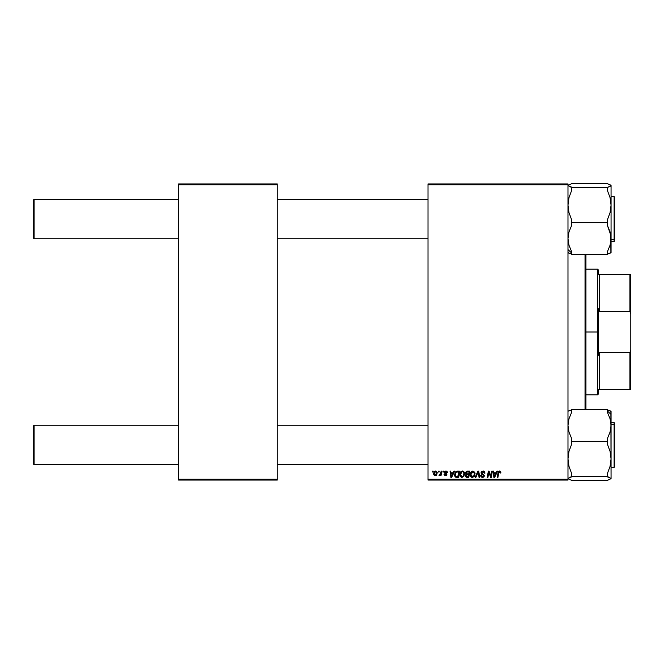 <?xml version="1.0" encoding="UTF-8"?>
<svg xmlns="http://www.w3.org/2000/svg" width="664" height="664" viewBox="0 0 664 664"><rect width="100%" height="100%" fill="white"/><g stroke="black" fill="none" stroke-linecap="round" stroke-linejoin="round"><path stroke-width="1" d="M428.014 183.945L567.986 183.945L567.986 184.841L428.014 184.841L428.014 479.159L567.986 479.159L567.986 183.945L428.014 183.945L428.014 184.841L428.014 183.945M459.745 474.644L460.799 471.755L463.19 471.125L464.609 473.233L463.779 476.495L461.422 477.383L459.845 475.631L459.745 474.644L461.912 477.441L463.779 476.495L464.634 473.714L462.484 471C460.642 471.44 459.729 472.652 459.745 474.644L459.754 474.328M453.902 471.083L453.13 472.793L453.902 471.083L454.608 471.083L451.686 477.366L450.889 477.366L450.034 471.083L450.69 471.083L450.897 472.793L453.13 472.793L450.897 472.793L450.69 471.083L450.034 471.083L450.889 477.366L451.686 477.366L454.608 471.083L453.902 471.083L454.608 471.083L451.686 477.366L450.889 477.366L450.034 471.083L450.69 471.083M498.307 471.83L500.1 471.083L500.839 472.677L500.141 473.042L499.668 471.747L498.871 472.137L497.917 477.366L497.253 477.366L498.465 471.556L499.569 471L498.033 472.76L497.253 477.366L497.917 477.366L498.672 472.917L499.527 471.731L500.141 473.042L500.797 472.959L500.855 472.386L500.141 473.042L499.428 471.739M481.035 472.843L481.607 471.498L483.209 471.008L484.504 471.573L484.952 473.125L484.297 473.2L483.292 471.764L481.79 472.336L481.898 473.39L484.288 475.573L483.799 477.009L482.354 477.441L481.217 476.943L480.703 475.482L482.562 476.71L483.458 476.37L483.591 475.507L481.433 474.046L481.035 472.843L483.641 475.814L482.562 476.71L480.703 475.482L482.537 477.441L484.297 475.773L481.682 472.785L482.96 471.731L484.131 472.278L484.297 473.2L484.952 473.125L483.002 471L481.043 472.66M475.864 477.366L475.158 477.366L477.906 471.083L478.744 471.083L479.699 477.366L479.043 477.366L478.221 471.979L475.864 477.366L475.158 477.366L475.864 477.366L478.221 471.979L479.043 477.366L479.699 477.366L478.744 471.083L477.906 471.083L478.744 471.083L479.699 477.366L479.043 477.366M470.187 474.644L471.241 471.755L473.631 471.125L475.05 473.233L474.221 476.495L471.863 477.383L470.286 475.631L470.187 474.644L472.353 477.441L474.221 476.495L475.075 473.714L472.926 471C471.083 471.44 470.17 472.652 470.187 474.644L470.187 474.644M432.43 471.979L432.579 471.083L433.235 471.083L433.094 471.979L432.43 471.979L433.094 471.979L433.235 471.083L432.579 471.083L433.235 471.083L433.094 471.979L432.43 471.979L432.579 471.083L432.43 471.979M465.862 474.635L466.319 474.304L465.564 472.668L466.311 471.423L469.855 471.083L468.792 477.366L466.535 477.316L465.647 476.694L465.497 475.374L466.319 474.304L465.53 473.034L466.319 474.304L465.456 475.839L466.319 477.258L468.792 477.366L469.855 471.083L467.34 471.083L469.855 471.083L468.792 477.366L467.19 477.366M496.888 471.083L496.116 472.793L496.888 471.083L497.593 471.083L494.68 477.366L493.883 477.366L493.02 471.083L493.676 471.083L493.883 472.793L496.116 472.793L493.883 472.793L493.676 471.083L493.02 471.083L493.883 477.366L494.68 477.366L497.593 471.083L496.888 471.083L497.593 471.083L494.68 477.366L493.883 477.366L493.02 471.083L493.676 471.083M490.721 475.972L491.709 471.083L492.373 471.083L491.302 477.366L490.613 477.366L488.812 472.029L487.94 477.366L487.276 477.366L488.339 471.083L489.028 471.083L490.837 476.403L491.036 474.918L490.837 476.403L489.028 471.083L488.339 471.083L487.276 477.366L487.94 477.366L488.812 472.029L490.613 477.366L491.302 477.366L492.373 471.083L491.709 471.083L492.373 471.083L491.302 477.366L490.613 477.366M447.337 471.93L447.428 472.544L445.868 471L447.013 471.407L447.428 472.627L446.772 472.71L446.084 471.598L445.046 471.971L446.855 474.428L446.249 475.54L445.054 475.69L444 474.345L445.519 475.158L446.2 474.436L444.407 472.768L444.797 471.332L445.868 471L444.324 472.32L446.2 474.528L445.519 475.158L444 474.345L445.486 475.731L446.855 474.428L444.98 472.27L445.834 471.573L446.772 472.71L447.428 472.544L446.764 472.502M456.666 471.191L459.413 471.083L458.351 477.366L455.985 477.283L454.881 476.287L455.064 472.71L456.55 471.232L454.599 474.793L455.985 477.283L458.351 477.366L459.413 471.083L457.554 471.083L459.413 471.083L458.351 477.366L456.791 477.366M433.642 473.822L434.115 471.979L435.202 471.075L436.331 471.141L437.227 472.652L436.763 474.727L435.65 475.665L434.214 475.382L433.642 473.822L435.161 475.731L437.227 472.818L435.675 471L433.642 473.581M438.464 471.979L438.614 471.083L439.269 471.083L439.128 471.979L438.464 471.979L439.128 471.979L439.269 471.083L438.614 471.083L439.269 471.083L439.128 471.979L438.464 471.979L438.614 471.083L438.464 471.979M440.664 473.54L441.128 471.083L441.792 471.083L441.02 475.648L440.356 475.648L440.522 474.702L439.825 475.615L439.02 475.565L440.34 474.428L440.796 472.909L439.02 475.565L440.522 474.702L440.356 475.648L441.02 475.648L441.792 471.083L441.128 471.083L441.792 471.083L441.02 475.648L440.356 475.648M442.871 471.979L443.021 471.083L443.676 471.083L443.535 471.979L442.871 471.979L443.535 471.979L443.676 471.083L443.021 471.083L443.676 471.083L443.535 471.979L442.871 471.979L443.021 471.083L442.871 471.979M428.014 480.055L567.986 480.055L567.986 184.841L428.014 184.841L428.014 480.055L428.014 479.159L567.986 479.159L567.986 480.055L428.014 480.055M178.566 183.945L277.262 183.945L277.262 184.841L178.566 184.841L178.566 479.159L277.262 479.159L277.262 183.945L178.566 183.945L178.566 184.841L178.566 183.945M178.566 480.055L277.262 480.055L277.262 184.841L178.566 184.841L178.566 480.055L178.566 479.159L277.262 479.159L277.262 480.055L178.566 480.055M466.12 477.167L465.497 476.279M465.497 475.374L465.771 474.752M467.34 471.083L465.547 473.233M465.547 472.851L465.663 472.311M465.688 472.245L466.975 471.116M466.692 472.046L469.074 471.814L468.718 473.938L467.331 473.938L466.277 472.569M466.203 472.868L467.522 471.822L466.543 472.162L466.244 473.432M466.194 475.333L467.141 476.627L468.261 476.627L467.141 476.627L466.103 475.806L466.302 475.117M466.103 475.806L466.468 474.934L468.593 474.669L468.261 476.627L468.593 474.669L466.468 474.934L466.261 476.354M466.916 473.905L466.186 473.05L466.609 473.83L468.718 473.938L469.074 471.814L466.966 471.913M467.846 471.814L467.207 471.847M467.531 474.669L466.975 474.719M474.793 472.303L475.05 473.233M472.228 477.441L471.241 477.101M470.676 476.536L470.444 476.105M470.286 475.623L470.212 475.15M470.552 472.801L470.859 472.245M471.249 471.747L471.722 471.365M473.117 476.511L474.046 475.499L474.428 473.681L473.706 476.013L472.195 476.702L473.009 476.569M472.76 476.661L470.834 474.719L472.029 476.669L473.889 475.764M471.432 472.61L470.834 474.719L472.876 471.731L471.797 472.187M473.407 471.838L474.428 473.681L473.415 471.847M470.842 474.469L470.884 475.275M471.955 472.062L471.1 473.258M477.906 471.083L475.158 477.366L477.906 471.083M483.4 471.025L483.865 471.141M484.952 473.125L484.297 473.2M484.305 473L484.031 472.137M484.205 472.444L482.728 471.747M481.69 472.668L482.288 473.681M481.682 472.785L484.288 475.573M481.856 473.332L483.558 474.403M484.272 476.113L483.915 476.885M482.18 477.416L480.836 476.337M480.703 475.623L481.358 475.424M482.562 476.71L483.641 475.814L483.101 475.059M483.641 475.814L483.4 475.258M481.774 474.312L482.271 474.602M499.677 471.747L500.141 473.042L499.527 471.731L498.672 472.917L497.917 477.366L497.253 477.366L498.033 472.76M499.527 471.731L498.73 472.594M500.855 472.386L499.569 471M498.946 471.133L498.465 471.556M494.306 475.889L493.983 473.532L494.373 476.677L494.887 475.391L494.373 476.677L494.207 475.109L494.373 476.677L495.759 473.532L494.887 475.391M493.983 473.532L495.759 473.532L493.983 473.532M489.227 473.515L488.887 472.345M488.579 473.681L487.94 477.366L487.276 477.366L488.339 471.083L489.028 471.083L490.331 474.694M491.709 471.083L491.036 474.918L491.709 471.083M446.772 472.71L445.527 471.606M444.996 472.112L445.959 471.573L444.98 472.27L445.743 473.1M446.532 473.598L446.797 474.038M444 474.345L444.706 474.611M445.303 475.142L444.648 474.262L445.644 475.15M445.336 475.15L446.133 474.162L444.324 472.32L444.581 473.067M445.519 475.158L446.133 474.162L444.656 473.15M446.133 474.162L445.461 473.681M444.598 471.531L445.087 471.149M446.175 471.017L446.83 471.257M451.312 475.889L450.989 473.532L451.379 476.677L451.902 475.391L451.379 476.677L451.213 475.109L451.379 476.677L452.773 473.532L451.902 475.391M450.989 473.532L452.773 473.532L450.989 473.532M455.803 477.217L455.33 476.91M454.666 475.548L454.608 474.984M454.857 473.2L455.064 472.718M455.853 471.631L455.446 472.079M456.55 471.232L457.554 471.083L456.55 471.232M456.865 476.627L457.82 476.627L456.043 476.52L456.865 476.627L456.043 476.52L455.255 474.835L455.678 472.967L455.288 475.324L456.243 476.578M456.035 472.436L455.678 472.967M457.554 471.822L458.633 471.814L457.82 476.627L458.633 471.814L456.268 472.212M455.28 474.353L455.255 474.835C455.214 472.984 456.06 471.979 457.795 471.814M456.068 472.403L455.745 472.851M464.236 472.087L464.609 473.233M464.626 474.088L464.576 474.586M460.243 476.536L460.003 476.113M459.845 475.631L459.77 475.142M460.26 472.511L460.799 471.755M460.476 472.154L461.015 471.548M463.796 475.017L463.987 473.681L463.264 476.013L461.936 476.71L462.567 476.569M462.127 476.694L460.393 474.719L460.75 476.055L461.754 476.702L463.264 476.013L463.829 474.918M460.99 472.61L460.393 474.719L461.961 471.814M462.966 471.838L463.987 473.681L462.974 471.847M462.675 476.511L463.447 475.764M460.509 473.731L460.442 475.275M462.185 471.755L461.356 472.187M461.513 472.062L460.658 473.258M433.775 474.702L433.658 474.162M433.675 473.283L434.546 471.448M434.596 471.399L435.177 471.083M436.331 475.291L436.763 474.727M434.97 475.125L434.297 473.648L435.476 471.598M436.19 474.469L436.58 472.892L435.285 475.15M435.368 475.142L435.982 474.777M434.372 473.108L434.389 474.511M435.891 471.598L436.58 472.892L435.891 471.598L434.696 472.27M440.431 474.876L439.468 475.731L439.286 474.851L439.751 474.976M440.522 474.702L439.128 475.623M439.468 475.731L439.02 475.565M440.473 474.137L440.622 473.706M441.128 471.083L440.796 472.909M474.345 474.611L474.428 473.681M473.216 471.78L472.751 471.739M470.95 473.731L470.867 474.221M455.487 473.407L455.355 473.872M463.953 474.304L463.962 473.341M462.775 471.78L462.31 471.739M436.555 473.258L436.572 472.668M34.096 425.226L33.2 426.13L33.2 463.812L34.096 464.709L34.096 425.226L34.096 464.709L178.566 464.709L34.096 464.709L33.2 463.812L33.2 426.13L34.096 425.226L178.566 425.226L34.096 425.226M277.262 464.709L428.014 464.709L277.262 464.709M428.014 425.226L277.262 425.226L428.014 425.226M34.096 199.291L33.2 200.188L33.2 237.87L34.096 238.774L34.096 199.291L34.096 238.774L178.566 238.774L34.096 238.774L33.2 237.87L33.2 200.188L34.096 199.291L178.566 199.291L34.096 199.291M428.014 199.291L277.262 199.291L428.014 199.291M277.262 238.774L428.014 238.774L277.262 238.774M568.243 478.81L571.579 480.296L567.986 478.412L571.579 476.528L607.469 476.528L611.063 478.412L607.469 480.296L571.579 480.296L607.469 480.296L610.091 479.2M567.986 478.412L571.579 476.868L571.579 473.382L568.957 466.269L567.986 458.865L568.965 451.445L571.579 444.357L571.579 441.211L607.469 441.211L607.469 444.357L610.091 451.47L611.063 458.865L610.083 466.294L607.469 473.382L607.469 476.528L571.579 476.528L571.579 473.382L568.957 466.269L567.986 458.865L568.965 451.445L571.579 444.357L571.579 438.389L568.965 432.065L567.986 425.425L568.957 418.826L571.579 412.46L571.579 409.647L607.469 409.647L607.469 412.46L610.083 418.785L611.063 425.425L610.091 432.032L607.469 438.389L607.469 441.211L571.579 441.211L571.579 438.389L568.965 432.065L567.986 425.425L568.957 418.826L571.579 412.46L571.579 409.647L607.469 409.647L607.469 412.46L610.083 418.785L611.063 425.425L611.063 414.377L607.469 411.107L611.063 414.377L611.063 411.389L607.469 409.978L610.091 410.742M614.648 464.9L614.648 425.035A0.539 0.49 180 0 0 614.109 424.545L614.109 465.389M611.063 467.406L614.109 467.406L614.109 424.545L611.063 424.545L614.109 424.545L614.109 422.536L614.109 424.545A0.539 0.49 0 0 1 614.648 425.035L614.648 466.85M568.965 410.734L571.579 409.978L568.243 411.124M611.063 478.553L610.897 411.207M611.063 422.536L614.109 422.536L614.648 424.329M611.063 458.865L611.063 425.425L610.091 432.032L607.469 438.389L607.469 444.357L610.091 451.47L611.063 458.865L610.083 466.294L607.469 473.382L607.469 476.868L611.063 478.412L611.063 458.865M610.814 185.19L610.091 184.799L611.063 185.588L610.814 185.986L607.469 187.472L571.579 187.472L567.986 185.588L571.579 183.704L607.469 183.704L611.063 185.588L607.469 187.472L571.579 187.472L571.579 190.618L568.965 197.706L567.986 205.135L568.957 212.53L571.579 219.643L571.579 225.611L568.957 231.968L567.986 238.575L568.965 245.215L571.579 251.54L571.579 254.353L571.579 251.54L568.965 245.215L567.986 238.575L568.957 231.968L571.579 225.611L571.579 222.789L607.469 222.789L607.469 225.611L610.083 231.935L611.063 238.575L610.091 245.174L607.469 251.54L607.469 254.353L571.579 254.353L607.469 254.353L607.469 251.54L610.091 245.174L611.063 238.575L611.063 205.135L610.083 212.555L607.469 219.643L607.469 222.789L571.579 222.789L571.579 219.643L568.957 212.53L567.986 205.135L568.965 197.706L571.579 190.618L571.579 187.132L567.986 185.588L571.579 183.704L607.469 183.704L610.897 185.273M567.986 249.622L571.579 252.893L567.986 249.622M614.109 198.611L614.109 239.455A0.539 0.49 0 0 0 614.648 238.965L614.648 197.714M614.648 197.15L614.648 238.965A0.539 0.49 180 0 1 614.109 239.455L614.109 241.464L614.109 239.455L611.063 239.455L614.109 239.455L614.109 196.594L614.648 197.133M568.235 252.868L571.579 254.022L568.235 252.868L568.235 252.079L568.243 252.876L567.986 252.469M610.091 253.258L607.469 254.022L611.063 252.611L611.063 185.447M610.897 252.793L610.805 235.214L607.469 225.611L607.469 219.643L610.083 212.555L611.063 205.135L610.091 197.731L607.469 190.618L607.469 187.472L607.469 190.618L610.091 197.731L611.063 205.135L611.063 185.588M568.965 184.799L568.235 185.19M611.063 411.531L610.805 411.124L610.814 411.921M610.805 252.071L610.814 252.868M585.034 254.353L585.034 409.647L585.034 254.353M585.938 409.647L585.938 254.353M567.986 410.966L568.492 410.966L567.986 410.966M568.492 253.034L567.986 253.034L568.492 253.034M585.938 254.312L585.938 409.688M598.496 274.572L598.496 270.09L598.496 274.572L599.393 274.572L598.496 274.572M599.393 311.383L599.393 274.572L599.393 311.383L629.904 311.383L630.8 314.213L630.8 349.787L629.904 352.617L599.393 352.617L598.496 355.14L598.496 308.86L599.393 311.383L629.904 311.383L629.904 274.572L599.393 274.572L629.904 274.572L629.904 311.383L630.8 314.213L630.8 389.428L630.8 349.787L629.904 352.617L599.393 352.617L598.496 355.14L598.496 332L597.6 332L598.496 332L598.496 308.86L599.393 311.383M585.938 269.186L597.6 269.186L597.6 332L597.6 269.186L598.496 270.09M585.938 332L597.6 332L585.938 332M598.496 389.428L598.496 393.91L598.496 389.428L599.393 389.428L599.393 352.617L599.393 389.428L630.8 389.428L629.904 389.428L629.904 352.617L629.904 389.428L598.496 389.428M585.938 394.814L597.6 394.814L597.6 332L597.6 394.814L598.496 393.91M630.8 274.572L629.904 274.572L630.8 274.572L630.8 314.213L630.8 274.572M614.109 467.406L614.648 466.867M611.063 196.594L614.109 196.594M611.063 241.464L614.109 241.464L614.648 240.924"/></g></svg>
